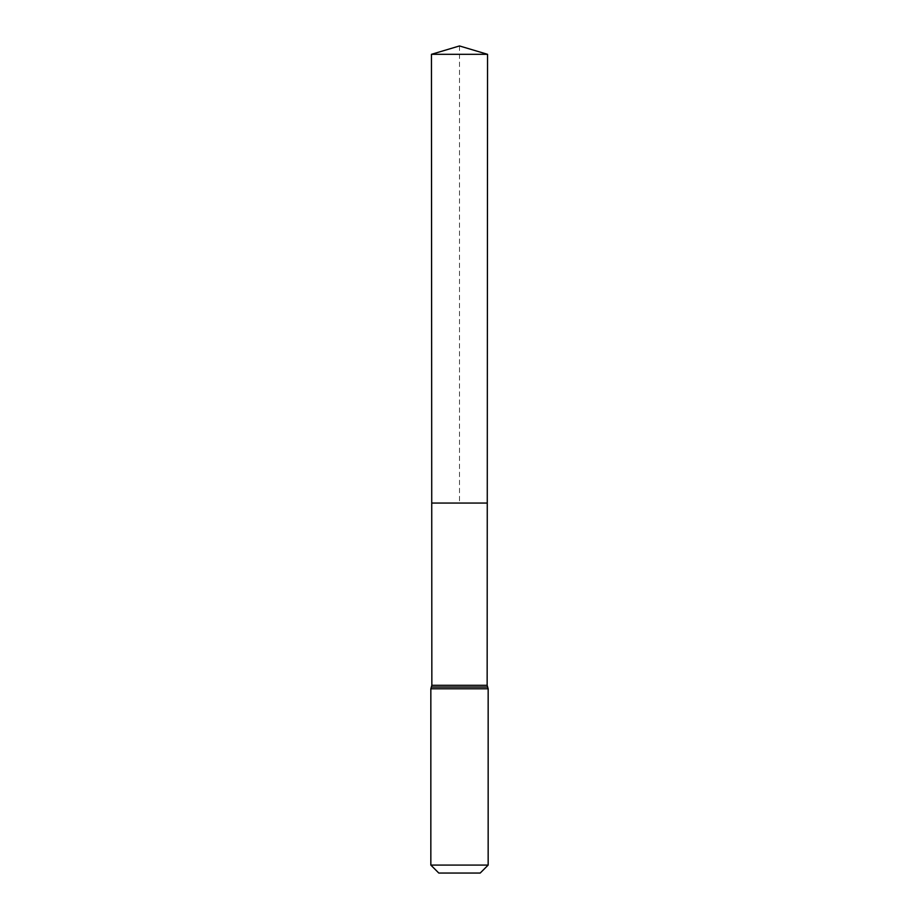 <?xml version="1.0" encoding="UTF-8"?>
<svg xmlns="http://www.w3.org/2000/svg" width="919" height="919" viewBox="0 0 919 919"><rect width="100%" height="100%" fill="white"/><g stroke="black" fill="none" stroke-linecap="round" stroke-linejoin="round"><path stroke-width="0.69" stroke-dasharray="4.59 3.45" d="M487.265 503.061L431.735 503.061L487.265 503.061M480.2 873.05L438.8 873.05M488.161 865.089L430.839 865.089M487.552 54.313L431.448 54.313M459.5 45.95L459.5 503.061M487.15 685.298L431.85 685.298M488.161 688.79L430.839 688.79M487.656 687.044L431.344 687.044"/><path stroke-width="1.38" d="M430.839 865.089L488.161 865.089L480.2 873.05L438.8 873.05L430.839 865.089L430.839 688.79L431.85 685.298L487.15 685.298L487.552 54.313L431.448 54.313L459.5 45.95L487.552 54.313M431.85 685.298L431.735 503.061L487.265 503.061L431.735 503.061L431.448 54.313M488.161 865.089L488.161 688.79L487.15 685.298M459.5 503.061L487.265 503.061L487.552 54.313L459.5 45.95M430.839 688.79L488.161 688.79M431.344 687.044L487.656 687.044"/></g></svg>
